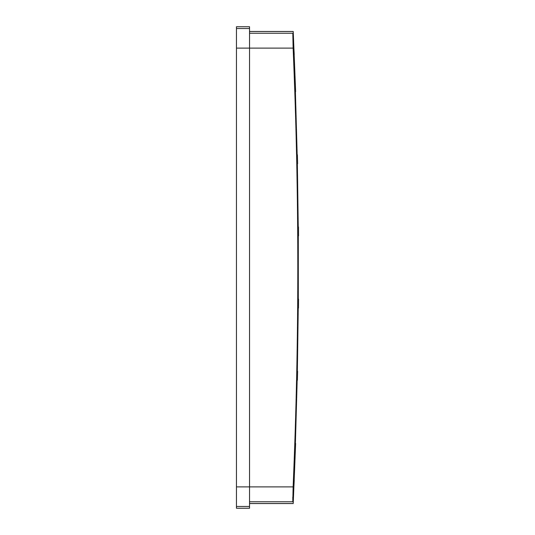 <?xml version="1.0" encoding="UTF-8"?>
<svg xmlns="http://www.w3.org/2000/svg" width="535" height="535" viewBox="0 0 535 535"><rect width="100%" height="100%" fill="white"/><g stroke="black" fill="none" stroke-linecap="round" stroke-linejoin="round"><path stroke-width="0.8" d="M292.792 497.022L292.812 501.756C293.354 504.11 293.354 504.11 292.812 501.756C293.354 504.11 293.354 504.11 292.812 501.756L293.126 486.897C299.373 340.635 299.373 194.365 293.126 48.103L249.551 48.103L249.551 26.75L236.457 26.75L236.457 508.25L249.551 508.25L249.551 506.471L236.457 506.471M236.457 48.103L249.551 48.103L249.551 506.471M294.223 54.764L293.488 40.038L294.223 54.764M294.223 480.236L293.488 494.962L294.223 480.236M297.166 154.802L295.394 91.565L297.166 154.802M295.394 443.435L297.166 380.198L295.394 443.435M297.353 371.277L298.242 308.04L297.353 371.277M298.303 235.881L298.303 299.118L298.303 235.881M298.242 226.96L297.353 163.723L298.242 226.96M293.126 48.103L292.812 33.244C293.354 30.89 293.354 30.89 292.812 33.244C293.354 30.89 293.354 30.89 292.812 33.244L249.551 33.244M249.551 28.529L236.457 28.529M293.126 486.897L236.457 486.897M292.812 501.756L249.551 501.756M295.628 91.565L293.22 31.478L249.551 31.478M297.406 154.802L297.594 163.723M295.628 443.435L293.22 503.522L249.551 503.522M297.406 380.198L297.594 371.277M298.476 308.04L298.543 299.118M298.543 235.881L298.476 226.96"/></g></svg>
